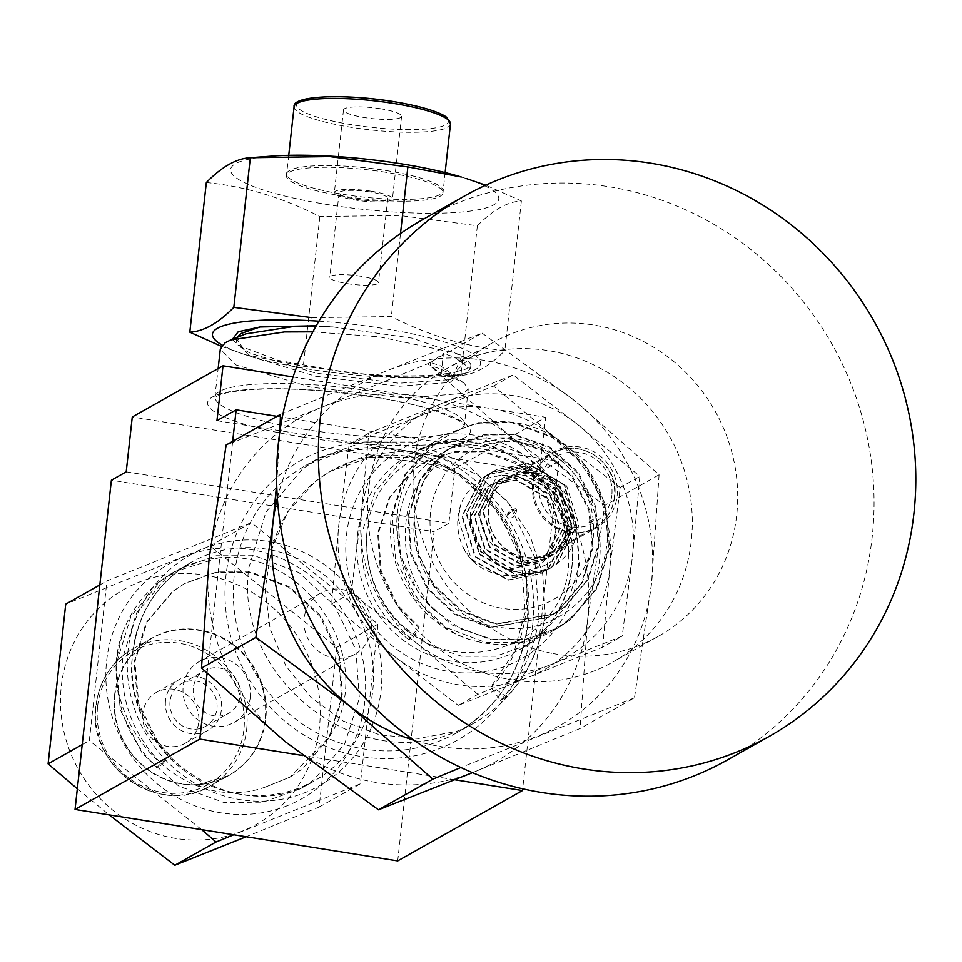 <?xml version="1.0" encoding="UTF-8"?>
<svg xmlns="http://www.w3.org/2000/svg" width="962" height="962" viewBox="0 0 962 962"><rect width="100%" height="100%" fill="white"/><g stroke="black" fill="none" stroke-linecap="round" stroke-linejoin="round"><path stroke-width="0.72" stroke-dasharray="4.81 3.61" d="M422.955 219.468A310.173 294.985 -119.4 0 1 618.975 188.528A310.173 294.985 -119.4 0 1 868.446 443.374A310.173 294.985 -119.4 0 1 727.729 759.776M588.888 522.703L590.175 520.827L593.289 519.528L593.253 520.863L588.888 522.703L590.524 522.474M569.203 531.938A43.603 41.474 60.6 0 0 596.765 527.597A43.603 41.474 60.6 0 0 616.546 483.116A43.603 41.474 60.6 0 0 581.481 447.294A43.603 41.474 60.6 0 0 553.92 451.635A43.603 41.474 60.6 0 0 534.138 496.115A43.603 41.474 60.6 0 0 569.203 531.938M536.111 472.883A43.603 41.474 -119.4 0 1 571.175 508.706A43.603 41.474 -119.4 0 1 551.394 553.186A43.603 41.474 -119.4 0 1 523.833 557.539A43.603 41.474 -119.4 0 1 488.768 521.717A43.603 41.474 -119.4 0 1 508.549 477.236A43.603 41.474 -119.4 0 1 536.111 472.883M551.623 653.246A168.566 160.317 -119.4 0 1 416.053 514.754A168.566 160.317 -119.4 0 1 492.52 342.797A168.566 160.317 -119.4 0 1 599.061 325.986A168.566 160.317 -119.4 0 1 734.631 464.478A168.566 160.317 -119.4 0 1 658.164 636.435A168.566 160.317 -119.4 0 1 551.623 653.246M506.252 678.847A168.566 160.317 -119.4 0 1 370.683 540.343A168.566 160.317 -119.4 0 1 447.15 368.386A168.566 160.317 -119.4 0 1 553.691 351.575A168.566 160.317 -119.4 0 1 689.261 490.079A168.566 160.317 -119.4 0 1 612.794 662.036A168.566 160.317 -119.4 0 1 506.252 678.847M516.69 510.173L515.74 508.718L513.924 509.126L507.96 515.067L508.008 517.364C512.349 519.119 515.247 516.726 516.69 510.173L509.175 512.878L507.515 515.235L508.008 517.364M507.96 515.067L507.756 513.54L509.415 511.171L515.74 508.718M593.289 519.528L590.175 520.827M593.253 520.863L591.594 522.089M360.714 276.226A24.495 4.569 -173.7 0 0 329.762 277.26A24.495 4.569 -173.7 0 0 347.522 283.67A24.495 4.569 -173.7 0 0 378.463 282.636A24.495 4.569 -173.7 0 0 360.714 276.226M370.021 191.943A24.495 4.569 -173.7 0 0 339.069 192.977A24.495 4.569 -173.7 0 0 356.83 199.387A24.495 4.569 -173.7 0 0 387.77 198.352A24.495 4.569 -173.7 0 0 370.021 191.943M371.284 191.234A29.221 5.447 -173.7 0 0 334.379 192.46A29.221 5.447 -173.7 0 0 355.555 200.108A29.221 5.447 -173.7 0 0 392.46 198.869A29.221 5.447 -173.7 0 0 371.284 191.234M380.399 108.706A29.221 5.447 -173.7 0 0 343.494 109.933A29.221 5.447 -173.7 0 0 364.67 117.58A29.221 5.447 -173.7 0 0 401.575 116.342A29.221 5.447 -173.7 0 0 380.399 108.706M250.3 697.258A35.065 33.345 -119.4 0 1 233.97 722.438A35.065 33.345 -119.4 0 1 198.412 720.165A35.065 33.345 -119.4 0 1 183.189 686.543A35.065 33.345 -119.4 0 1 199.519 661.363A35.065 33.345 -119.4 0 1 235.077 663.624A35.065 33.345 -119.4 0 1 250.3 697.258M371.284 629.004A35.065 33.345 -119.4 0 1 354.954 654.196A35.065 33.345 -119.4 0 1 319.396 651.923A35.065 33.345 -119.4 0 1 304.172 618.301A35.065 33.345 -119.4 0 1 320.502 593.109A35.065 33.345 -119.4 0 1 356.06 595.382A35.065 33.345 -119.4 0 1 371.284 629.004M193.29 688.155A24.495 23.304 60.6 0 0 203.932 711.652A24.495 23.304 60.6 0 0 228.776 713.239A24.495 23.304 60.6 0 0 240.187 695.634A24.495 23.304 60.6 0 0 229.545 672.149A24.495 23.304 60.6 0 0 204.702 670.562A24.495 23.304 60.6 0 0 193.29 688.155M170.07 701.262A24.495 23.304 60.6 0 0 180.7 724.759A24.495 23.304 60.6 0 0 205.543 726.346A24.495 23.304 60.6 0 0 216.955 708.741A24.495 23.304 60.6 0 0 206.313 685.245A24.495 23.304 60.6 0 0 181.469 683.669A24.495 23.304 60.6 0 0 170.07 701.262M165.548 700.54A29.221 27.79 60.6 0 0 178.235 728.559A29.221 27.79 60.6 0 0 207.864 730.447A29.221 27.79 60.6 0 0 221.476 709.463A29.221 27.79 60.6 0 0 208.79 681.445A29.221 27.79 60.6 0 0 179.16 679.557A29.221 27.79 60.6 0 0 165.548 700.54M142.797 713.371A29.221 27.79 60.6 0 0 155.483 741.389A29.221 27.79 60.6 0 0 185.125 743.277A29.221 27.79 60.6 0 0 198.725 722.294A29.221 27.79 60.6 0 0 186.039 694.275A29.221 27.79 60.6 0 0 156.409 692.387A29.221 27.79 60.6 0 0 142.797 713.371M611.904 494.264A38.095 36.231 60.6 0 0 578.306 452.26A38.095 36.231 60.6 0 0 538.78 484.968A38.095 36.231 60.6 0 0 572.39 526.972A38.095 36.231 60.6 0 0 611.904 494.264M488.504 510.269A42.701 40.62 60.6 0 0 507.72 550.288A42.701 40.62 60.6 0 0 550.48 552.669A42.701 40.62 60.6 0 0 570.49 520.683A42.701 40.62 60.6 0 0 551.274 480.663A42.701 40.62 60.6 0 0 508.513 478.282A42.701 40.62 60.6 0 0 488.504 510.269M480.303 510.473C476.791 547.162 523.087 576.863 552.705 554.882C562.77 548.388 569.131 539.153 571.789 527.212C563.071 561.099 541.378 574.891 506.709 568.578A56.193 53.439 60.6 0 0 548.112 569.083C566.474 559.992 576.635 544.925 578.619 523.905L566.654 485.942L532.984 466.185L496.849 476.25L480.303 510.473M548.112 569.083C512.097 586.195 466.065 551.226 470.502 511.483L488.84 474.819L496.176 469.757L527.717 463.828L564.045 485.125L576.214 526.406L556.794 563.672L549.23 568.867L516.834 575.276L479.425 554.593L466.173 513.912L484.523 477.26L491.859 472.198L523.4 466.269L559.728 487.554L571.897 528.835L552.477 566.113L544.913 571.296L512.518 577.717L475.108 557.034L461.856 516.353L480.206 479.689L487.542 474.639L519.083 468.698L555.399 489.995L567.58 531.277L548.148 568.542L540.584 573.737L508.189 580.146L470.791 559.463L462.71 546.548A56.193 53.439 -119.4 0 1 457.888 518.59A56.193 53.439 -119.4 0 1 461.038 504.052C475.613 464.874 538.768 465.524 551.839 508.249C556.757 519.841 557.214 531.385 553.198 542.869C543.53 585.509 480.363 585.942 462.71 546.548M506.709 568.578C482.587 556.757 470.695 537.626 471.031 511.171L489.381 474.519L496.717 469.456L528.258 463.528L564.586 484.812L576.755 526.094L557.335 563.371L549.771 568.554L517.376 574.975L479.966 554.292L466.714 513.612L485.064 476.948L492.4 471.897L523.941 465.957L560.269 487.253L572.438 528.535L553.018 565.8L545.454 570.995L513.047 577.404L475.649 556.721L462.397 516.053L480.735 479.389L488.083 474.326L519.624 468.398L555.94 489.682L568.121 530.976L548.689 568.241L541.125 573.424L508.73 579.845L471.332 559.162L458.08 518.482L461.038 504.052M430.519 512.469A84.957 80.796 60.6 0 0 502.669 608.405A84.957 80.796 60.6 0 0 593.145 538.419A84.957 80.796 60.6 0 0 520.995 442.472A84.957 80.796 60.6 0 0 430.519 512.469M414.105 520.586L414.658 512.457C417.448 489.309 427.068 469.937 443.542 454.341C424.651 469.179 412.578 488.552 407.359 512.457C400.853 548.737 409.451 580.976 433.128 609.162A111.929 106.457 -119.4 0 1 397.45 512.445A111.929 106.457 -119.4 0 1 397.607 511.05C404.533 454.749 459.848 412.77 515.175 422.811C570.839 429.978 615.295 488.54 606.818 544.468C601.635 595.442 553.39 634.788 503.258 627.825C452.922 623.352 410.04 572.907 414.105 520.586L418.638 554.449L433.958 584.812L461.688 610.605L496.368 623.809L554.389 613.828L564.947 606.806L588.299 579.244L599.098 544.023L595.622 506.505L578.354 472.462L549.879 447.114L514.442 434.319L483.958 434.68L455.17 445.009L444.348 452.176L420.238 480.17L408.694 515.824L411.399 553.763L427.91 588.227L455.639 614.009L490.307 627.224L548.34 617.243L558.898 610.221L582.25 582.659L593.049 547.426L589.574 509.92L572.306 475.877L543.819 450.517L508.393 437.734L477.898 438.095L449.122 448.424L437.073 456.553C367.64 500.949 396.729 622.835 476.707 641.413C423.052 629.304 383.718 571.188 391.39 515.86L404.533 475.12L432.058 443.157L444.408 434.968L477.272 423.184L512.085 422.799L552.549 437.445L585.064 466.474L604.749 505.423L608.657 548.34L596.26 588.66L569.504 620.201L557.407 628.246L525.18 639.67L490.981 639.706L451.286 624.627L419.528 595.177L400.601 555.795L397.607 511.05M476.707 641.413A111.929 106.457 60.6 0 0 552.068 631.264A111.929 106.457 60.6 0 0 573.124 615.452L564.393 623.087L552.296 631.132L520.069 642.556L485.858 642.592L446.164 627.513L414.406 598.063L395.478 558.682L392.316 515.343L405.471 474.603L432.984 442.628L445.334 434.439L478.198 422.655L513.023 422.27L553.475 436.916L585.99 465.945L605.675 504.906L609.583 547.823L597.198 588.131L570.442 619.672L558.345 627.717L526.118 639.141L491.907 639.177L460.678 628.883L433.128 609.162M441.197 373.689L443.422 353.487L430.603 362.566L430.267 365.62L441.197 373.689L452.116 377.308L464.045 383.104L468.266 388.925L463.744 393.338L405.05 398.148L310.63 387.133L235.979 364.959L220.298 349.206M312.854 331.83L379.485 336.856L454.81 352.922L466.738 358.718L470.959 364.538L466.438 368.951L454.882 372.041L462.037 355.483L412.313 338.179L332.912 326.912L316.233 325.781M289.887 777.176L265.716 786.904L290.151 777.019L328.932 737.361C380.267 662.289 306.589 548.256 218.542 557.84A125.421 119.276 60.6 0 0 174.122 571.945A125.421 119.276 60.6 0 0 122.487 633.116L115.957 661.892L120.346 709.98L142.4 753.631L178.824 786.146L224.146 802.561L263.167 802.14L299.988 788.936L313.828 779.761L344.649 743.939L359.379 698.292L355.844 649.735L334.632 605.615L299.038 572.606L254.557 555.723L216.234 555.759L180.11 568.566L166.558 577.573L136.58 612.926L122.679 658.092C119.613 699.338 132.78 734.8 162.205 764.477L169.721 755.17L156.638 767.628L162.205 764.477M218.542 557.84L174.543 571.705L160.991 580.711L131.012 616.065L117.111 661.231C114.045 702.476 127.212 737.938 156.638 767.628M500.42 700.516C522.186 676.599 535.04 648.58 538.96 616.45L534.583 557.034L508.585 503.054L464.983 462.686L410.485 442.039L363.54 442.099L319.3 457.792L302.693 468.831L265.957 512.121L248.905 567.436C232.828 676.418 356.986 776.25 456.541 731.373A153.511 145.996 60.6 0 0 473.761 723.171A153.511 145.996 60.6 0 0 545.177 613.612L542.676 573.905L530.014 535.822L508.116 502.164L478.403 475.444L443.025 457.876L404.737 450.829L366.594 455.134L330.447 471.296L369.673 457.395L411.303 457.359L459.632 475.721L498.28 511.58L521.32 559.535L525.144 612.313L513.961 652.392L490.836 686.988L500.42 700.516L506.721 696.969C528.318 673.256 541.137 645.466 545.177 613.612M543.001 483.393L516.077 462.145L484.199 451.382L453.703 451.743L424.915 462.073L414.105 469.24L389.995 497.234L378.439 532.888L381.156 570.827L397.667 605.29L419.143 626.827L408.754 639.718L413.876 636.832C379.256 609.475 363.696 573.701 367.195 529.509A111.929 106.457 60.6 0 0 402.886 626.226C463.564 684.703 574.326 639.538 568.566 553.715C568.975 527.176 560.461 503.739 543.001 483.393C492.352 413.179 376.755 445.719 367.364 528.114A111.929 106.457 60.6 0 0 367.207 529.509L367.364 528.114M408.754 639.718C374.134 612.361 358.573 576.587 362.073 532.407L375.216 491.654L402.741 459.692L415.091 451.503L447.955 439.718L482.78 439.333L523.232 453.98L555.747 483.008L575.432 521.957L579.34 564.874L566.943 605.194L540.187 636.736L528.09 644.78L495.863 656.204L461.664 656.24L430.435 645.947L402.886 626.226M287.674 805.531A134.86 128.259 -119.4 0 1 116.691 729.196A134.86 128.259 -119.4 0 1 183.79 556.842A134.86 128.259 -119.4 0 1 354.774 633.176A134.86 128.259 -119.4 0 1 287.674 805.531M201.671 829.653L89.334 740.56L106.962 580.892L251.298 522.679L378.006 624.134L360.377 783.802L233.766 834.775M242.304 831.12A134.86 128.259 -119.4 0 1 71.32 754.785A134.86 128.259 -119.4 0 1 138.42 582.431A134.86 128.259 -119.4 0 1 309.403 658.766A134.86 128.259 -119.4 0 1 242.304 831.12M77.333 788.768L109.187 814.898M245.394 837.06L319.131 807.07L336.76 647.402L210.053 545.947L65.729 604.148M114.959 694.744A78.788 74.928 60.6 0 0 198.581 784.487A78.788 74.928 60.6 0 0 265.765 718.806A78.788 74.928 60.6 0 0 217.123 635.148A78.788 74.928 60.6 0 0 128.102 659.559A78.788 74.928 60.6 0 0 114.959 694.744M318.927 321.188A134.86 25.132 6.3 0 1 465.091 349.711A134.86 25.132 6.3 0 1 439.213 377.008A134.86 25.132 6.3 0 1 379.605 376.9A134.86 25.132 6.3 0 1 249.904 356.108A134.86 25.132 6.3 0 1 222.282 345.142M311.953 317.676L391.342 316.546C428.343 335.437 466.185 346.789 504.858 350.589C489.357 366.402 474.687 374.675 460.846 375.408L381.457 376.539L303.331 366.197L245.262 354.713L221.356 346.332M461.291 177.008A134.86 25.132 6.3 0 1 397.775 212.277A134.86 25.132 6.3 0 1 247.438 184.031A134.86 25.132 6.3 0 1 271.981 156.109M206.337 182.54C245.009 186.339 282.84 197.679 319.853 216.57L399.242 215.452L477.368 225.781C492.869 209.969 507.539 201.683 521.38 200.962L485.726 185.197M385.882 172.294A78.788 14.683 -173.7 0 0 286.435 175.24A78.788 14.683 -173.7 0 0 343.482 196.212A78.788 14.683 -173.7 0 0 443.013 192.52A78.788 14.683 -173.7 0 0 385.882 172.294M578.054 424.831A141.594 134.668 -119.4 0 1 632.587 555.387A141.594 134.668 -119.4 0 1 551.611 664.333L622.198 636.122L632.587 555.387L639.826 476.443L578.054 424.831L513.119 374.988L442.532 403.21A141.594 134.668 -119.4 0 1 578.054 424.831M361.556 512.145A141.594 134.668 -119.4 0 1 442.532 403.21L368.783 433.201L361.556 512.145L351.154 592.869L416.089 642.712A141.594 134.668 -119.4 0 1 361.556 512.145M477.861 694.323L416.089 642.712A141.594 134.668 60.6 0 0 551.611 664.333L477.861 694.323L458.273 705.374L528.86 677.164A141.594 134.668 60.6 0 0 609.836 568.217A141.594 134.668 60.6 0 0 555.302 437.662A141.594 134.668 60.6 0 0 419.793 416.041A141.594 134.668 60.6 0 0 338.804 524.975A141.594 134.668 60.6 0 0 393.35 655.543A141.594 134.668 60.6 0 0 528.86 677.164L602.609 647.161L622.198 636.122M573.124 615.452C631.204 559.559 589.682 441.245 506.072 437.938L448.977 448.508L437.073 456.553M602.609 647.161L609.836 568.217L620.237 487.493L639.826 476.443M620.237 487.493L555.302 437.662L493.53 386.039L349.206 444.252L338.804 524.975L331.577 603.92L351.154 592.869M331.577 603.92L393.35 655.543L458.273 705.374M349.206 444.252L368.783 433.201M493.53 386.039L513.119 374.988M400.505 233.562L391.342 316.546M319.853 216.57L303.331 366.197M477.368 225.781L460.846 375.408M521.38 200.962L504.858 350.589M232.407 339.261L237.818 345.286L278.355 360.401L344.119 372.126A125.421 23.377 -173.7 0 0 454.882 372.041M319.131 807.07L360.377 783.802M336.76 647.402L378.006 624.134M210.053 545.947L251.298 522.679M99.832 584.92L106.962 580.892M82.203 744.588L89.334 740.56M265.716 786.904C181.481 818.277 90.981 717.363 122.487 633.116M568.566 553.715L563.395 520.081L547.354 489.959L518.867 464.598L483.441 451.815L452.946 452.164L424.17 462.494L413.347 469.672L389.237 497.655L377.681 533.309L380.399 571.248L396.909 605.711L418.386 627.248M413.876 636.832L419.143 626.827M506.721 696.969L491.786 686.447C535.966 640.908 538.431 562.686 499.23 511.05C461.063 457.491 385.522 438.852 331.505 470.695C300.745 488.636 280.651 515.211 271.212 550.42L265.091 589.345L270.13 628.968L285.87 665.957L310.93 697.39L343.121 720.983L379.93 734.932L418.59 738.419L456.541 731.373M474.519 771.837L580.086 728.499L587.638 619.66L604.701 505.471L511.459 437.289A197.787 188.107 -119.4 0 1 587.638 619.66A197.787 188.107 -119.4 0 1 474.519 771.837A197.787 188.107 -119.4 0 1 285.233 741.63A197.787 188.107 -119.4 0 1 209.055 559.259A197.787 188.107 -119.4 0 1 322.162 407.082A197.787 188.107 -119.4 0 1 511.459 437.289L427.717 363.744L322.162 407.082L226.118 445.057M276.695 483.549L279.834 431.746M280.483 414.394L386.051 371.055L482.094 333.08L427.717 363.744M482.094 333.08L575.336 401.25L659.078 474.795L604.701 505.471M659.078 474.795L651.514 583.633L634.451 697.823L580.086 728.499M634.451 697.823L460.894 767.496M277.369 498.148A197.787 188.107 -119.4 0 1 386.051 371.055A197.787 188.107 -119.4 0 1 575.336 401.25A197.787 188.107 -119.4 0 1 651.514 583.633A197.787 188.107 -119.4 0 1 538.407 735.798A197.787 188.107 -119.4 0 1 413.925 740.235M491.786 686.447L490.836 686.988M271.212 550.42L287.891 511.519L315.728 481.084L330.447 471.296M126.214 471.849L448.869 523.34L454.93 468.47L132.275 416.979M293.061 376.972L545.67 417.28L454.93 468.47M454.81 779.749L302.91 755.519M277.008 416.354L558.826 461.315L522.667 788.792M207.07 673.376L232.684 441.354M397.703 860.93L434.054 531.697L111.388 480.218M448.869 523.34L434.054 531.697M216.955 420.671L539.61 472.15L545.67 417.28M558.826 461.315L539.61 472.15M290.151 777.019L302.333 768.951L329.473 737.445L342.46 697.306L339.406 654.605L320.815 615.8L289.586 586.772L250.553 571.909L216.907 571.921L185.221 583.152L173.328 591.053L147.03 622.089L134.872 661.748L138.781 703.98L158.213 742.303L169.721 755.17M328.932 737.361L341.618 697.775L338.564 655.074L319.973 616.281L288.744 587.253L249.711 572.378L216.077 572.39L184.379 583.621L172.487 591.534L146.188 622.558L134.031 662.229L137.939 704.461L157.371 742.784L168.879 755.639M332.912 326.912L315.885 326.395M245.875 333.838L240.536 336.592L236.363 342.292L250.12 356.397L315.668 376.25L398.605 386.291L450.132 382.443L454.1 378.679L450.589 373.857L439.874 368.735L430.267 365.62M237.277 337.301L236.688 339.249L244.132 349.627L250.457 353.355L316.005 373.196L398.941 383.249L449.831 379.665L454.437 375.625L440.211 365.68L430.603 362.566M344.119 372.126L407.287 377.946L464.983 373.569L470.49 368.723L454.353 357.118L443.422 353.487M443.542 454.341L423.581 480.856L413.985 512.842L416.702 550.769L433.201 585.245L460.93 611.026L495.61 624.242L553.631 614.261L564.189 607.238L587.541 579.677L598.34 544.444L594.865 506.938L577.597 472.895L549.122 447.534L513.684 434.752L483.201 435.101L454.413 445.442L443.59 452.609L419.48 480.591L407.936 516.257L410.654 554.184L427.152 588.66L454.882 614.441L489.562 627.657L547.582 617.676L558.14 610.654L581.493 583.092L592.291 547.859L588.816 510.353L571.548 476.31L543.073 450.95L506.072 437.938M552.705 554.882L524.663 561.087L494.095 544.3L483.201 511.231L498.051 481.421L504.004 477.32L529.617 472.534L559.09 489.923L568.915 523.605L552.994 554.016L546.813 558.261L520.346 563.528L489.778 546.741L478.884 513.66L493.722 483.862L499.675 479.749L525.288 474.963L554.773 492.364L564.586 526.046L548.665 556.457L542.484 560.69L516.017 565.957L485.461 549.17L474.567 516.101L489.405 486.303L495.358 482.19L520.971 477.405L550.456 494.805L560.269 528.487L544.348 558.898L538.167 563.131L511.7 568.398L481.132 551.611L470.25 518.542L485.088 488.732L491.041 484.632L516.654 479.846L546.139 497.234L555.952 530.916L553.198 542.869M571.789 527.212L556.77 551.887L550.589 556.12L524.122 561.387L493.554 544.6L482.659 511.531L497.51 481.734L503.463 477.621L529.076 472.835L558.561 490.235L568.374 523.917L552.453 554.328L546.272 558.561L519.805 563.828L489.237 547.041L478.342 513.973L493.181 484.163L499.134 480.062L524.747 475.276L554.232 492.664L564.045 526.346L548.124 556.757L541.943 561.002L515.488 566.269L484.92 549.482L474.025 516.402L488.864 486.604L494.817 482.491L520.43 477.705L549.915 495.105L559.728 528.787L543.807 559.199L537.626 563.431L511.159 568.698L480.603 551.911L469.709 518.843L484.547 489.045L490.5 484.932L516.113 480.146L545.598 497.546L551.839 508.249M614.526 495.839A42.701 40.62 -119.4 0 1 594.516 527.837A42.701 40.62 -119.4 0 1 551.755 525.444A42.701 40.62 -119.4 0 1 532.539 485.425A42.701 40.62 -119.4 0 1 552.549 453.439A42.701 40.62 -119.4 0 1 595.322 455.82A42.701 40.62 -119.4 0 1 614.526 495.839M305.94 429.581A125.421 23.377 6.3 0 1 215.043 396.777A125.421 23.377 6.3 0 1 373.46 391.51A125.421 23.377 6.3 0 1 464.357 424.302A125.421 23.377 6.3 0 1 305.94 429.581M132.708 652.44A125.421 119.276 -119.4 0 1 191.113 562.361A125.421 119.276 -119.4 0 1 318.302 570.466A125.421 119.276 -119.4 0 1 372.763 690.752A125.421 119.276 -119.4 0 1 314.358 780.831A125.421 119.276 -119.4 0 1 187.169 772.714A125.421 119.276 -119.4 0 1 132.708 652.44M528.054 622.606A153.511 145.996 60.6 0 0 461.387 475.396A153.511 145.996 60.6 0 0 305.712 465.464A153.511 145.996 60.6 0 0 234.211 575.721A153.511 145.996 60.6 0 0 300.878 722.943A153.511 145.996 60.6 0 0 456.553 732.876A153.511 145.996 60.6 0 0 528.054 622.606M532.683 624.663A160.257 152.417 -119.4 0 1 362.037 756.685A160.257 152.417 -119.4 0 1 225.95 575.721A160.257 152.417 -119.4 0 1 396.597 443.698A160.257 152.417 -119.4 0 1 532.683 624.663M128.066 650.384A132.155 125.685 60.6 0 0 240.296 799.626A132.155 125.685 60.6 0 0 381.036 690.752A132.155 125.685 60.6 0 0 268.795 541.51A132.155 125.685 60.6 0 0 128.066 650.384M303.403 437.193A132.155 24.639 -173.7 0 0 465.452 437.313A132.155 24.639 -173.7 0 0 374.543 397.065A132.155 24.639 -173.7 0 0 212.494 396.945A132.155 24.639 -173.7 0 0 303.403 437.193M357.527 534.968A111.929 106.457 60.6 0 0 406.132 642.315A111.929 106.457 60.6 0 0 519.636 649.554A111.929 106.457 60.6 0 0 571.765 569.155A111.929 106.457 60.6 0 0 523.16 461.808A111.929 106.457 60.6 0 0 409.656 454.569A111.929 106.457 60.6 0 0 357.527 534.968M346.5 534.956A120.923 115.007 -119.4 0 1 475.264 435.341A120.923 115.007 -119.4 0 1 577.958 571.885A120.923 115.007 -119.4 0 1 449.194 671.512A120.923 115.007 -119.4 0 1 346.5 534.956M246.657 729.509A78.668 74.82 60.6 0 0 212.494 654.064A78.668 74.82 60.6 0 0 132.72 648.977A78.668 74.82 60.6 0 0 96.08 705.483A78.668 74.82 60.6 0 0 130.243 780.916A78.668 74.82 60.6 0 0 210.017 786.014A78.668 74.82 60.6 0 0 246.657 729.509M114.598 695.033A78.668 74.82 -119.4 0 1 151.226 638.527A78.668 74.82 -119.4 0 1 231.012 643.626A78.668 74.82 -119.4 0 1 265.163 719.059A78.668 74.82 -119.4 0 1 228.535 775.564A78.668 74.82 -119.4 0 1 148.749 770.478A78.668 74.82 -119.4 0 1 114.598 695.033M97.631 706.168A76.419 72.679 -119.4 0 1 179.004 643.205A76.419 72.679 -119.4 0 1 243.903 729.497A76.419 72.679 -119.4 0 1 162.53 792.46A76.419 72.679 -119.4 0 1 97.631 706.168M294.095 106.698A78.668 14.658 -173.7 0 0 351.118 127.273A78.668 14.658 -173.7 0 0 450.481 123.966M386.051 170.551A78.668 14.658 6.3 0 1 443.073 191.125A78.668 14.658 6.3 0 1 343.699 194.444A78.668 14.658 6.3 0 1 286.688 173.869A78.668 14.658 6.3 0 1 386.051 170.551M393.097 101.539A76.419 14.25 6.3 0 1 445.671 124.807A76.419 14.25 6.3 0 1 351.96 124.735A76.419 14.25 6.3 0 1 297.258 103.174M551.394 553.186L596.765 527.597M492.52 342.797L447.15 368.386M658.164 636.435L612.794 662.036M508.549 477.236L553.92 451.635M507.756 513.54L507.515 515.235M512.445 509.668L513.924 509.126M339.069 192.977L329.762 277.26M343.494 109.933L334.379 192.46M354.954 654.196L233.97 722.438M205.543 726.346L228.776 713.239M185.125 743.277L207.864 730.447M550.48 552.669L594.516 527.837C606.541 520.61 613.299 509.848 614.79 495.538C618.951 463.071 579.545 436.363 552.549 453.439L508.513 478.282M558.345 627.717L557.419 628.246M445.334 434.439L444.408 434.968M468.266 388.925L464.418 425.06L458.682 420.382L435.449 410.834C418.771 405.591 398.364 401.022 374.206 397.138C310.594 387.878 261.508 386.411 226.936 392.712C216.161 396.308 212.121 397.907 214.815 397.498L218.158 368.53M299.988 788.936L314.358 780.831C234.908 831.577 117.424 748.713 132.948 652.152C138.312 612.205 157.696 582.275 191.113 562.361L180.11 568.566M473.761 723.171L456.553 732.876C497.498 708.465 521.248 671.813 527.801 622.895L526.719 580.94L514.49 540.367L492.027 504.292L461.075 475.493L424.026 456.18L383.73 447.811L343.266 450.986L305.712 465.464L319.3 457.792M528.102 644.78L519.636 649.554C549.386 631.842 566.654 605.17 571.44 569.54C585.317 483.309 480.327 409.319 409.656 454.569L415.091 451.503M198.581 784.487L228.535 775.564L210.017 786.014C159.848 817.928 86.267 766.089 95.996 705.579C99.363 680.435 111.604 661.567 132.72 648.977L151.226 638.527L128.102 659.559M439.213 377.008L459.09 375.541M445.117 172.595L443.013 192.52M288.732 155.327L286.435 175.24M249.904 356.108L245.262 354.713M424.915 462.073L424.17 462.494M185.221 583.152L184.379 583.621M236.363 342.292L236.688 339.249M454.1 378.679L454.437 375.625M244.132 349.627L237.818 345.286M449.831 379.665L464.983 373.569M464.045 383.104L450.589 373.857M466.738 358.718L462.037 355.483M470.49 368.723L470.959 364.538M554.389 613.828L553.631 614.261M455.17 445.009L454.413 445.442M548.34 617.243L547.582 617.676M156.409 692.387L179.16 679.557M181.469 683.669L204.702 670.562M320.502 593.109L199.519 661.363M401.575 116.342L392.46 198.869M387.77 198.352L378.463 282.636"/><path stroke-width="1.44" d="M769.468 736.231L727.729 759.776A310.173 294.985 -119.4 0 1 531.709 790.704A310.173 294.985 -119.4 0 1 282.239 535.87A310.173 294.985 -119.4 0 1 422.955 219.468L464.694 195.923A310.173 294.985 -119.4 0 1 660.714 164.983A310.173 294.985 -119.4 0 1 910.184 419.829A310.173 294.985 -119.4 0 1 769.468 736.231A310.173 294.985 -119.4 0 1 573.448 767.159A310.173 294.985 -119.4 0 1 323.99 512.325A310.173 294.985 -119.4 0 1 464.694 195.923M218.158 368.53L220.298 349.206L225.036 342.845L230.736 339.947L284.391 331.938L312.854 331.83M233.766 834.775L216.041 842.015L201.671 829.653M109.187 814.898L174.807 865.283L245.394 837.06M99.832 584.92L65.729 604.148L48.1 763.828L77.333 788.768M222.282 345.142A134.86 25.132 6.3 0 1 313.408 320.839A134.86 25.132 6.3 0 1 318.927 321.188M252.104 157.588L271.981 156.109A134.86 25.132 6.3 0 1 331.589 156.229A134.86 25.132 6.3 0 1 461.291 177.008L407.864 166.931L329.738 156.59L250.336 157.72C236.508 158.441 221.837 166.715 206.337 182.54L189.815 332.167C203.655 331.433 218.326 323.16 233.826 307.335L311.953 317.676M485.726 185.197L465.921 178.415M221.356 346.332L189.815 332.167M407.864 166.931L400.505 233.562M250.336 157.72L233.826 307.335M316.233 325.781L260.017 326.972L238.227 331.746L232.407 339.261M174.807 865.283L216.041 842.015M48.1 763.828L82.203 744.588M279.834 431.746L280.483 414.394L226.118 445.057L209.055 559.259L201.491 668.085L285.233 741.63L378.475 809.812L471.777 772.943M460.894 767.496L432.852 779.136L378.475 809.812M432.852 779.136L349.11 705.591L255.868 637.421L201.491 668.085M255.868 637.421L272.931 523.22L276.695 483.549M413.925 740.235A197.787 188.107 -119.4 0 1 349.11 705.591A197.787 188.107 -119.4 0 1 272.931 523.22A197.787 188.107 -119.4 0 1 277.369 498.148M232.684 441.354L236.159 409.836L216.955 420.671L223.016 365.8L132.275 416.979L126.214 471.849L111.388 480.218L75.048 809.451L397.703 860.93L522.474 790.548L454.81 779.749M223.016 365.8L293.061 376.972M302.91 755.519L199.819 739.069L207.07 673.376M522.667 788.792L522.474 790.548M236.159 409.836L277.008 416.354M199.819 739.069L75.048 809.451M315.885 326.395L292.737 326.635L245.875 333.838L230.736 339.947M260.017 326.972L240.873 333.537L237.277 337.301M294.095 106.698C291.955 95.478 344.119 93.567 393.217 101.515C436.411 108.682 446.14 116.739 446.56 117.28L450.481 123.966A78.668 14.658 -173.7 0 0 393.47 103.391A78.668 14.658 -173.7 0 0 294.095 106.698L288.732 155.327M297.258 103.174A76.419 14.25 6.3 0 1 393.097 101.539M450.481 123.966L445.117 172.595"/></g></svg>
